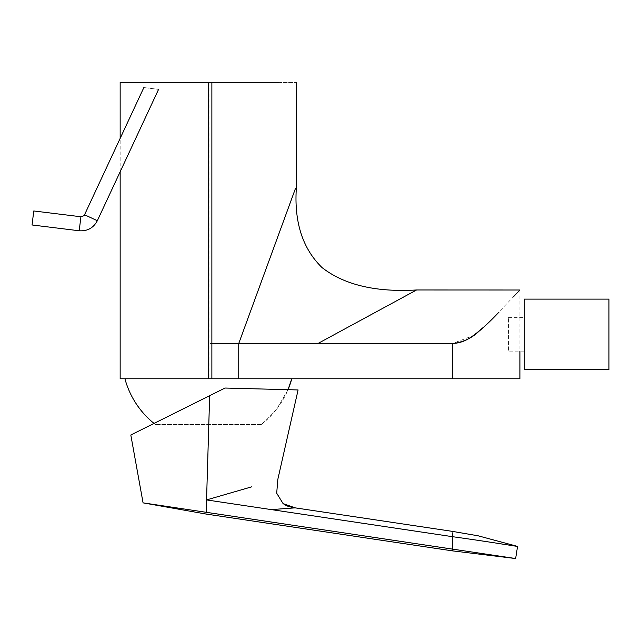 <?xml version="1.0" encoding="UTF-8"?>
<svg xmlns="http://www.w3.org/2000/svg" width="641" height="641" viewBox="0 0 641 641"><rect width="100%" height="100%" fill="white"/><g stroke="black" fill="none" stroke-linecap="round" stroke-linejoin="round"><path stroke-width="0.48" stroke-dasharray="3.21 2.4" d="M296.751 389.912L225.007 388.037L136.998 431.914M251.56 486.872L231.337 492.737M271.311 509.603L206.554 499.924L209.655 395.689M206.554 499.924L206.186 512.295L143.071 502.865L206.186 512.295C206.122 514.651 206.122 514.651 206.186 512.295L452.522 549.113C452.514 551.468 452.514 551.468 452.522 549.113L452.546 536.693C452.554 529.65 452.554 529.65 452.546 536.693L500.669 543.824M273.819 509.419L295.156 507.856M278.426 82.457C302.32 82.457 302.32 82.457 278.426 82.457L120.155 82.457M209.936 378.767L238.74 378.767L238.74 343.512L209.936 343.512L209.936 378.767L120.155 378.767M238.74 378.767L519.907 378.767L452.562 378.767L452.562 343.512L473.29 335.596L489.163 322.094L513.433 296.791M209.936 343.512L209.936 82.457M295.437 188.55L292.809 195.721M288.113 208.573L282 225.279M275.165 243.949L267.858 263.932M238.74 343.512L452.562 343.512M416.586 289.972L368.767 315.917M346.324 328.096L317.92 343.512M524.29 299.115L524.29 369.665M608.95 369.665L608.95 299.115M524.29 351.14L524.29 317.632L524.29 351.14L508.409 351.14L508.409 317.632L508.409 351.14M32.05 224.975L33.773 210.969M158.583 89.363L143.864 87.553L158.583 89.363M261.264 424.526L155.434 424.526L261.264 424.526L276.888 408.83L288.017 389.688A86.423 86.423 0 0 1 261.264 424.526M291.767 378.767L124.923 378.767L291.767 378.767M97.336 220.712L84.548 214.751M79.204 230.768L80.918 216.762M120.155 171.772L120.155 138.384M519.907 290.004L519.907 351.14M508.409 317.632L524.29 317.632M154.04 423.421A86.423 86.423 0 0 0 155.434 424.526"/><path stroke-width="0.96" d="M231.337 492.737L206.554 499.924L209.655 395.689L130.812 434.999L225.007 388.037L298.073 389.952M136.998 431.914L130.812 434.999L143.071 502.865L206.138 514.058L452.514 550.875L515.636 558.543L517.559 546.404L500.669 543.824M298.089 389.952L277.857 479.236L276.696 493.209L283.074 503.586L295.156 507.856L271.311 509.603L206.554 499.924L251.56 486.872M273.819 509.419L271.311 509.603L452.546 536.693L452.522 549.113L515.636 558.543L143.071 502.865L206.186 512.295L206.554 499.924M271.311 509.603L452.546 536.693C489.267 541.773 517.215 546.509 517.559 546.404C517.215 546.509 489.267 541.773 452.546 536.693C452.554 529.65 452.554 529.65 452.546 536.693M120.155 138.384L120.155 82.457L278.426 82.457C302.32 82.457 302.32 82.457 278.426 82.457M267.858 263.932L238.74 343.512L452.562 343.512C463.018 342.294 471.856 338.184 479.067 331.189C485.63 325.86 493.738 317.672 499.051 312.079L498.85 312.287C494.203 317.215 485.365 326.093 479.188 331.093C470.318 337.895 464.405 342.823 452.562 343.512L452.562 378.767L519.907 378.767L120.155 378.767L120.155 171.772M211.875 82.457L211.875 343.512L238.74 343.512L295.437 188.55M292.809 195.721L288.113 208.573M282 225.279L275.165 243.949M513.433 296.791L519.907 290.004L416.586 289.972C375.842 292.376 344.345 284.925 322.086 267.618C302.191 248.291 293.666 220.945 296.527 185.578L296.527 82.457M317.92 343.512L416.586 289.972M368.767 315.917L346.324 328.096M524.29 299.523L524.29 299.115L608.95 299.115L608.95 369.665L524.29 369.665L524.29 299.523M97.336 220.712L84.548 214.751C85.133 215.232 83.923 215.897 80.918 216.762L33.773 210.969L32.05 224.975L79.204 230.768C87.416 231.321 93.458 227.972 97.336 220.712L158.583 89.363M288.017 389.688L291.767 378.767A86.423 86.423 0 0 1 288.017 389.688M206.186 512.295C206.122 514.651 206.122 514.651 206.186 512.295M452.522 549.113C452.514 551.468 452.514 551.468 452.522 549.113M208.349 378.767L208.349 82.457M211.875 378.767L211.875 343.512M238.74 378.767L238.74 343.512M80.918 216.762L79.204 230.768M295.116 507.848C287.392 506.606 286.503 505.757 283.074 503.594M517.559 546.404L478.202 535.828L452.554 531.397L295.156 507.856M519.907 351.14L519.907 378.767M84.548 214.751L143.864 87.553M124.923 378.767A86.423 86.423 0 0 0 154.04 423.421"/></g></svg>
